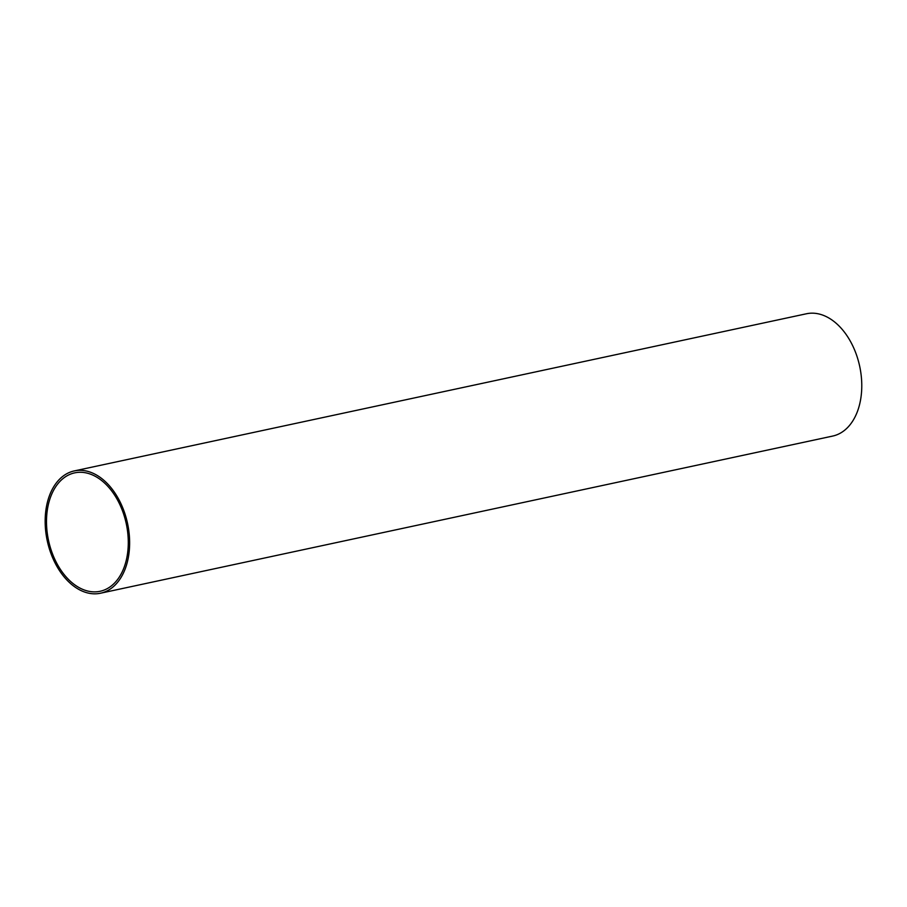 <?xml version="1.0" encoding="UTF-8"?>
<svg xmlns="http://www.w3.org/2000/svg" width="907" height="907" viewBox="0 0 907 907"><rect width="100%" height="100%" fill="white"/><g stroke="black" fill="none" stroke-linecap="round" stroke-linejoin="round"><path stroke-width="1.36" d="M52.515 553.905A60.565 39.761 77.9 0 1 74.68 472.864A60.565 39.761 77.9 0 1 126.266 523.724A60.565 39.761 77.9 0 1 100.099 591.285A60.565 39.761 77.9 0 1 52.515 553.905M74.261 470.926L806.402 313.777A62.549 41.064 77.9 0 1 859.689 366.303A62.549 41.064 77.9 0 1 832.66 436.074L100.518 593.223A62.549 41.064 77.9 0 1 51.37 554.619A62.549 41.064 77.9 0 1 74.261 470.926A62.549 41.064 77.9 0 1 127.547 523.452A62.549 41.064 77.9 0 1 100.518 593.223"/></g></svg>

